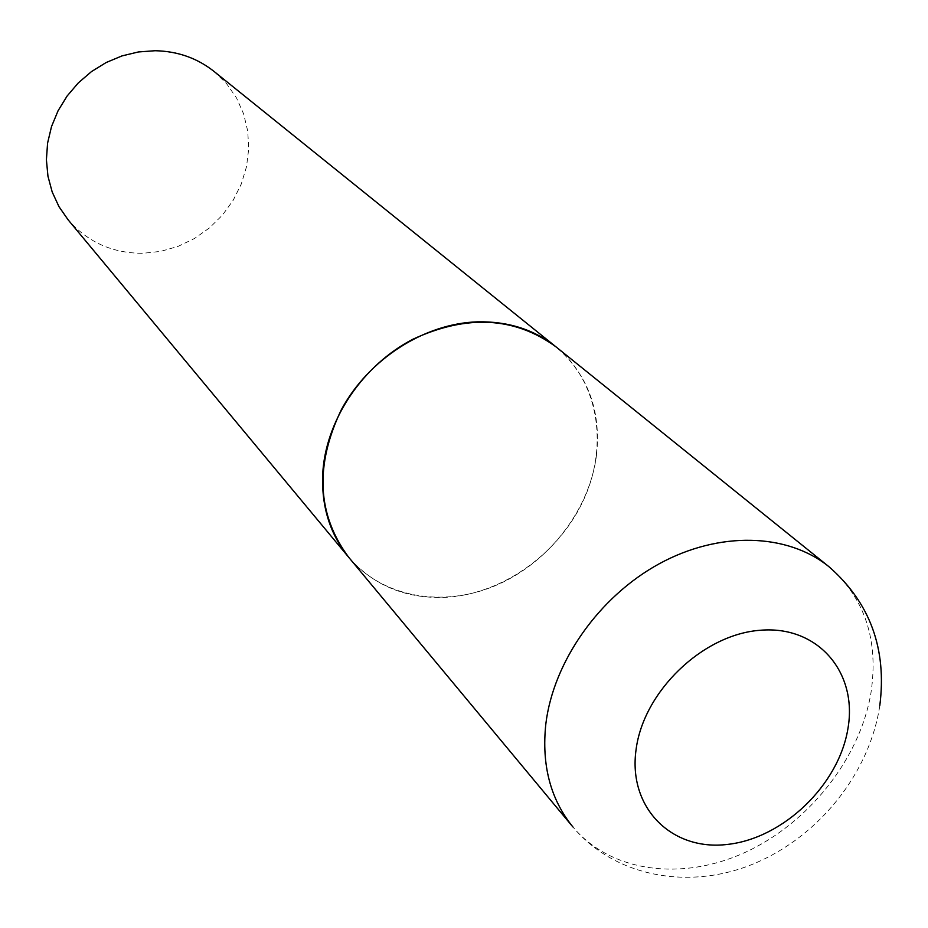 <?xml version="1.0" encoding="UTF-8"?>
<svg xmlns="http://www.w3.org/2000/svg" width="928" height="928" viewBox="0 0 928 928"><rect width="100%" height="100%" fill="white"/><g stroke="black" fill="none" stroke-linecap="round" stroke-linejoin="round"><path stroke-width="0.7" stroke-dasharray="4.64 3.48" d="M596.53 455.056C601.228 410.338 587.726 374.286 556.034 346.886C597.678 380.526 608.629 443.19 584.686 497.501C560.79 551.87 504.832 592.98 448.236 597.191C407.38 599.534 374.228 586.264 348.789 557.392C382.104 597.319 442.412 608.037 495.355 585.661C548.332 563.273 589.547 510.272 596.53 455.056M214.09 71.479L226.594 83.694L236.559 98.032L243.67 114.028L247.753 131.173L248.704 148.909L246.523 166.692L241.292 183.999L233.183 200.286L222.465 215.087L209.438 227.94L194.52 238.473L178.141 246.361L160.799 251.36L143.005 253.286C112.682 253.379 87.708 242.196 68.08 219.774M879.767 705.825C869.536 773.372 818.96 836.337 754.568 863.434C690.293 890.567 615.055 877.447 572.843 826.883C610.856 872.355 681.744 881.507 745.161 852.391C808.624 823.229 859.676 758.93 870.893 693.344C878.897 640.25 864.931 598.05 828.982 566.73"/><path stroke-width="1.39" d="M556.034 346.886C514.669 316.784 466.946 314.244 412.856 339.254C363.614 364.843 327.48 417.519 323.014 469.58C320.554 503.939 329.15 533.206 348.789 557.392C317.086 514.866 314.604 465.647 341.318 409.735C368.625 359.124 424.305 323.443 477.537 321.83C508.01 321.227 534.168 329.579 556.034 346.886L828.982 566.73C787.362 533.066 719.316 530.944 659.182 563.806C599.082 596.658 553.39 661.571 545.838 723.886C541.453 764.974 550.455 799.31 572.843 826.883L68.08 219.774L58.963 206.631L52.188 191.98L47.954 176.227L46.4 159.767L47.595 143.063L51.516 126.568L58.081 110.745L67.106 96.036L78.346 82.859L91.489 71.584L106.163 62.524L121.951 55.924L138.423 51.956L155.115 50.727C177.526 51.179 197.188 58.093 214.09 71.479L556.034 346.886M847.925 728.654C857.866 672.382 817.893 625.275 760.276 630.263C702.798 634.369 643.417 691.418 636.063 749.696C627.862 808.056 671.93 851.417 727.772 844.387C783.51 838.181 838.796 784.879 847.925 728.654M828.982 566.73C870.128 602.678 887.052 649.043 879.767 705.825"/></g></svg>
